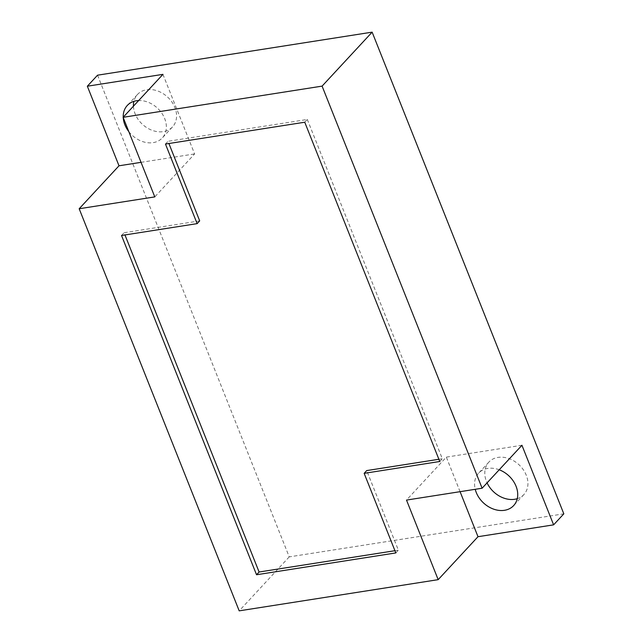 <?xml version="1.0" encoding="UTF-8"?>
<svg xmlns="http://www.w3.org/2000/svg" width="643" height="643" viewBox="0 0 643 643"><rect width="100%" height="100%" fill="white"/><g stroke="black" fill="none" stroke-linecap="round" stroke-linejoin="round"><path stroke-width="0.48" stroke-dasharray="3.21 2.41" d="M97.551 75.191L289.237 556.878L563.823 513.837M133.447 106.175A23.871 18.551 -137.2 0 0 135.11 113.803A23.871 18.551 -137.2 0 0 152.56 130.481A23.871 18.551 -137.2 0 0 172.509 126.912A23.871 18.551 -137.2 0 0 174.904 107.566A23.871 18.551 -137.2 0 0 157.455 90.888A23.871 18.551 -137.2 0 0 137.506 94.457A23.871 18.551 -137.2 0 0 133.897 101.353M517.261 498.687A23.871 18.551 -137.2 0 0 523.868 494.571A23.871 18.551 -137.2 0 0 526.263 475.225A23.871 18.551 -137.2 0 0 508.814 458.547A23.871 18.551 -137.2 0 0 488.857 462.116A23.871 18.551 -137.2 0 0 486.462 481.462A23.871 18.551 -137.2 0 0 487.072 482.869M289.237 556.878L239.196 610.85M162.944 74.355L194.62 153.934L154.786 196.895M141.034 162.333L194.62 153.934M128.817 131.622A23.871 18.551 -137.2 0 0 162.301 137.923A23.871 18.551 -137.2 0 0 164.688 118.577A23.871 18.551 -137.2 0 0 138.671 100.541M123.231 117.187A23.871 18.551 -137.2 0 0 123.255 117.653M460.083 491.678L446.33 457.117L406.505 500.077M521.939 445.269L446.33 457.117M499.209 469.784A23.871 18.551 -137.2 0 0 478.649 473.135A23.871 18.551 -137.2 0 0 475.225 489.307M121.527 235.483L124.083 232.726L124.959 234.944M199.692 220.879L124.083 232.726M165.468 144.048L168.024 141.291L168.9 143.51M304.75 122.218L307.306 119.461L168.024 141.291M439.764 461.489L442.32 458.732L307.306 119.461M438.88 459.271L442.32 458.732M395.823 552.924L398.379 550.167L366.703 470.588M394.939 550.705L398.379 550.167M488.857 462.116L478.649 473.135M523.868 494.571L513.653 505.583M137.506 94.457L127.29 105.468M172.509 126.912L162.301 137.923"/><path stroke-width="0.96" d="M460.083 491.678L477.998 536.704L553.607 524.849L563.823 513.837L372.136 32.15L97.551 75.191L87.335 86.21L119.003 165.79L79.177 208.75L239.196 610.85L438.172 579.656L406.505 500.077L482.113 488.222L322.095 86.122L123.118 117.315L154.786 196.895L79.177 208.75M133.897 101.353A23.871 18.551 -137.2 0 0 133.447 106.175M487.072 482.869A23.871 18.551 -137.2 0 0 517.261 498.687M119.003 165.79L141.034 162.333M123.118 117.315L162.944 74.355L87.335 86.21M138.671 100.541A23.871 18.551 -137.2 0 0 127.29 105.468A23.871 18.551 -137.2 0 0 123.231 117.187M123.255 117.653A23.871 18.551 -137.2 0 0 124.895 124.814A23.871 18.551 -137.2 0 0 128.817 131.622M372.136 32.15L322.095 86.122M553.607 524.849L521.939 445.269L482.113 488.222M475.225 489.307A23.871 18.551 -137.2 0 0 476.254 492.482A23.871 18.551 -137.2 0 0 493.695 509.16A23.871 18.551 -137.2 0 0 513.653 505.583A23.871 18.551 -137.2 0 0 516.048 486.237A23.871 18.551 -137.2 0 0 499.209 469.784M477.998 536.704L438.172 579.656M121.527 235.483L256.541 574.754L395.823 552.924L364.155 473.344L439.764 461.489L304.75 122.218L165.468 144.048L197.136 223.627L121.527 235.483M124.959 234.944L259.097 572.005L394.939 550.705M256.541 574.754L259.097 572.005M197.136 223.627L199.692 220.879L168.9 143.51M364.155 473.344L366.703 470.588L438.88 459.271"/></g></svg>
